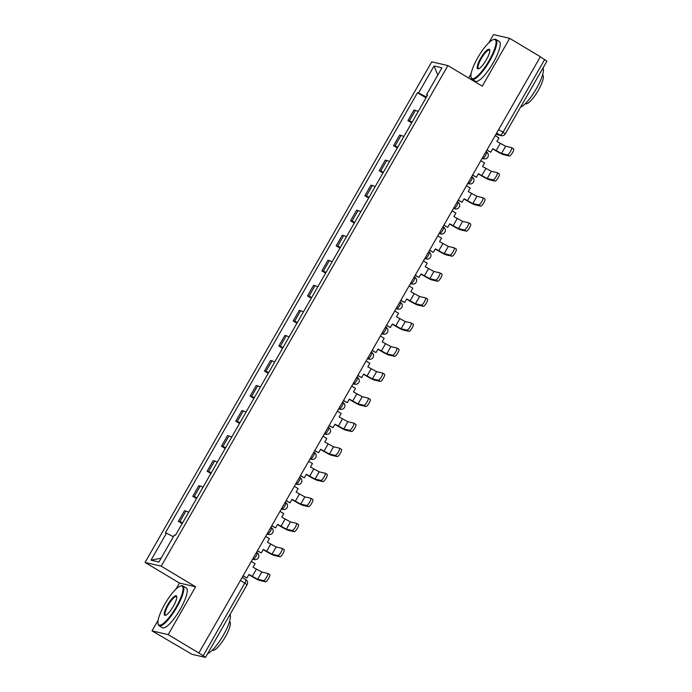 <?xml version="1.0" encoding="UTF-8"?>
<svg xmlns="http://www.w3.org/2000/svg" width="692" height="692" viewBox="0 0 692 692"><rect width="100%" height="100%" fill="white"/><g stroke="black" fill="none" stroke-linecap="round" stroke-linejoin="round"><path stroke-width="1.04" d="M158.113 620.257L152.032 630.879L191.987 654.312L205.455 657.4L203.171 655.774L244.821 583.045A3.711 0.926 -59.1 0 0 245.79 579.637A3.711 0.926 -59.1 0 0 245.721 579.611L242.131 577.465M152.032 630.879L168.191 634.625L198.864 653.014L540.357 56.735L509.675 38.345L482.281 86.189L447.897 65.584L431.747 61.83L145.06 562.423L179.436 583.036L175.889 589.221M509.675 38.345L493.526 34.6L488.872 42.722M471.105 73.75L468.657 78.023M168.191 634.625L195.585 586.781L161.21 566.168L447.897 65.584M198.864 653.014L203.171 655.774M540.279 56.865L546.939 61.121L505.29 133.85L503.015 132.224L544.665 59.495M418.167 111.533A8.538 0.657 -150.2 0 0 415.416 110.365L413.98 110.028L407.908 120.624L409.344 120.962A8.538 0.657 29.8 0 1 412.103 122.129M411.671 122.882L407.908 120.624M403.825 136.575A8.538 0.657 -150.2 0 0 401.075 135.407L399.639 135.078L393.566 145.675L395.002 146.003A8.538 0.657 29.8 0 1 397.753 147.171M397.329 147.924L393.566 145.675M389.484 161.625A8.538 0.657 -150.2 0 0 386.724 160.458L385.288 160.12L379.225 170.716L380.661 171.054A8.538 0.657 29.8 0 1 383.411 172.221M382.987 172.974L379.225 170.716M375.142 186.667A8.538 0.657 -150.2 0 0 372.382 185.499L370.947 185.171L364.883 195.767L366.319 196.095A8.538 0.657 29.8 0 1 369.07 197.263M368.637 198.016L364.883 195.767M360.792 211.717A8.538 0.657 -150.2 0 0 358.041 210.55L356.605 210.212L350.533 220.809L351.968 221.146A8.538 0.657 29.8 0 1 354.728 222.314M354.295 223.066L350.533 220.809M346.45 236.759A8.538 0.657 -150.2 0 0 343.699 235.591L342.263 235.254L336.191 245.85L337.627 246.188A8.538 0.657 29.8 0 1 340.386 247.355M339.954 248.108L336.191 245.85M332.108 261.81A8.538 0.657 -150.2 0 0 329.357 260.633L327.922 260.304L321.849 270.901L323.285 271.229A8.538 0.657 29.8 0 1 326.036 272.406M325.612 273.15L321.849 270.901M317.766 286.851A8.538 0.657 -150.2 0 0 315.007 285.684L313.571 285.346L307.507 295.942L308.943 296.28A8.538 0.657 29.8 0 1 311.694 297.448M311.262 298.2L307.507 295.942M303.416 311.893A8.538 0.657 -150.2 0 0 300.665 310.725L299.229 310.397L293.166 320.993L294.602 321.322A8.538 0.657 29.8 0 1 297.352 322.489M296.92 323.242L293.166 320.993M289.074 336.943A8.538 0.657 -150.2 0 0 286.324 335.776L284.888 335.438L278.815 346.035L280.251 346.372A8.538 0.657 29.8 0 1 283.011 347.54M282.578 348.292L278.815 346.035M274.733 361.985A8.538 0.657 -150.2 0 0 271.982 360.817L270.546 360.489L264.474 371.085L265.91 371.414A8.538 0.657 29.8 0 1 268.66 372.581M268.237 373.334L264.474 371.085M260.391 387.036A8.538 0.657 -150.2 0 0 257.632 385.868L256.196 385.53L250.132 396.127L251.568 396.464A8.538 0.657 29.8 0 1 254.319 397.632M253.886 398.384L250.132 396.127M246.049 412.077A8.538 0.657 -150.2 0 0 243.29 410.91L241.854 410.572L235.79 421.168L237.226 421.506A8.538 0.657 29.8 0 1 239.977 422.674M239.544 423.426L235.79 421.168M231.699 437.128A8.538 0.657 -150.2 0 0 228.948 435.951L227.512 435.623L221.44 446.219L222.876 446.548A8.538 0.657 29.8 0 1 225.635 447.724M225.203 448.468L221.44 446.219M217.357 462.169A8.538 0.657 -150.2 0 0 214.606 461.002L213.171 460.664L207.098 471.261L208.534 471.598A8.538 0.657 29.8 0 1 211.285 472.766M210.861 473.518L207.098 471.261M203.015 487.211A8.538 0.657 -150.2 0 0 200.265 486.043L198.82 485.715L192.757 496.311L194.192 496.64A8.538 0.657 29.8 0 1 196.943 497.808M196.519 498.56L192.757 496.311M188.674 512.262A8.538 0.657 -150.2 0 0 185.914 511.094L184.479 510.757L178.415 521.353L179.851 521.69A8.538 0.657 29.8 0 1 182.601 522.858M182.169 523.61L178.415 521.353M426.48 97.027L418.582 92.97L434.031 65.999L441.937 67.833L426.497 94.813L427.371 95.47M161.106 558.202L151.02 560.165L158.926 561.999L174.375 535.028L175.483 535.288L427.604 95.064L426.497 94.813M151.02 560.165L166.461 533.195L173.389 536.75M418.582 92.97L417.475 92.719L165.362 532.935L166.461 533.195M145.06 562.423L161.21 566.168M179.436 583.036L195.585 586.781M426.012 97.831L417.475 92.719M434.031 65.999L437.794 75.082M507.383 154.826A4.178 1.038 -59.1 0 0 510.428 151.609A4.178 1.038 -59.1 0 0 511.596 147.638A4.178 1.038 -59.1 0 0 511.518 147.604L505.653 146.246L501.518 153.468L507.383 154.826L509.381 156.029L503.525 154.671A7.422 0.571 29.8 0 1 495.472 150.536L492.669 148.858M511.656 147.69L513.525 148.806A4.178 1.038 120.9 0 1 513.602 148.841A4.178 1.038 120.9 0 1 512.426 152.811A4.178 1.038 120.9 0 1 509.381 156.029M486.969 149.956L490.749 152.223L492.773 148.694L501.518 153.468M490.749 152.223L486.874 150.129M495.152 135.667L498.932 137.933L496.908 141.471L505.653 146.246M493.033 179.877A4.178 1.038 -59.1 0 0 496.077 176.65A4.178 1.038 -59.1 0 0 497.254 172.68A4.178 1.038 -59.1 0 0 497.176 172.654L491.311 171.287L487.177 178.519L493.033 179.877L495.039 181.079L489.175 179.721A7.422 0.571 29.8 0 1 481.13 175.586L478.328 173.908M497.314 172.74L499.174 173.856A4.178 1.038 120.9 0 1 499.252 173.882A4.178 1.038 120.9 0 1 498.084 177.853A4.178 1.038 120.9 0 1 495.039 181.079M472.627 175.007L476.399 177.273L478.423 173.735L487.177 178.519M476.399 177.273L472.532 175.171M480.81 160.717L484.582 162.983L482.566 166.512L491.311 171.287M478.691 204.918A4.178 1.038 -59.1 0 0 481.736 201.701A4.178 1.038 -59.1 0 0 482.912 197.73A4.178 1.038 -59.1 0 0 482.834 197.696L476.97 196.338L472.826 203.56L478.691 204.918L480.698 206.121L474.833 204.763A7.422 0.571 29.8 0 1 466.78 200.628L463.986 198.95M482.973 197.782L484.832 198.898A4.178 1.038 120.9 0 1 484.91 198.933A4.178 1.038 120.9 0 1 483.743 202.903A4.178 1.038 120.9 0 1 480.698 206.121M458.277 200.049L462.057 202.315L464.081 198.786L472.826 203.56M462.057 202.315L458.182 200.222M466.46 185.759L470.24 188.025L468.216 191.563L476.97 196.338M464.349 229.969A4.178 1.038 -59.1 0 0 467.394 226.742A4.178 1.038 -59.1 0 0 468.562 222.772A4.178 1.038 -59.1 0 0 468.484 222.746L462.628 221.379L458.485 228.602L464.349 229.969L466.356 231.171L460.491 229.805A7.422 0.571 29.8 0 1 452.438 225.67L449.644 224M468.631 222.824L470.491 223.94A4.178 1.038 120.9 0 1 470.569 223.974A4.178 1.038 120.9 0 1 469.401 227.945A4.178 1.038 120.9 0 1 466.356 231.171M443.935 225.099L447.715 227.365L449.739 223.827L458.485 228.602M447.715 227.365L443.84 225.263M452.118 210.809L455.898 213.075L453.874 216.605L462.628 221.379M450.008 255.011A4.178 1.038 -59.1 0 0 453.052 251.793A4.178 1.038 -59.1 0 0 454.22 247.822A4.178 1.038 -59.1 0 0 454.142 247.788L448.278 246.43L444.143 253.653L450.008 255.011L452.006 256.213L446.15 254.855A7.422 0.571 29.8 0 1 438.097 250.72L435.303 249.042M454.289 247.874L456.149 248.99A4.178 1.038 120.9 0 1 456.227 249.016A4.178 1.038 120.9 0 1 455.051 252.995A4.178 1.038 120.9 0 1 452.006 256.213M429.594 250.141L433.374 252.407L435.398 248.878L444.143 253.653M433.374 252.407L429.498 250.305M437.776 235.851L441.557 238.117L439.532 241.646L448.278 246.43M435.666 280.061A4.178 1.038 -59.1 0 0 438.711 276.835A4.178 1.038 -59.1 0 0 439.878 272.864A4.178 1.038 -59.1 0 0 439.801 272.83L433.936 271.472L429.801 278.694L435.666 280.061L437.664 281.263L431.799 279.897A7.422 0.571 29.8 0 1 423.755 275.762L420.952 274.084M439.939 272.916L441.807 274.032A4.178 1.038 120.9 0 1 441.885 274.067A4.178 1.038 120.9 0 1 440.709 278.037A4.178 1.038 120.9 0 1 437.664 281.263M415.252 275.182L419.032 277.449L421.047 273.92L429.801 278.694M419.032 277.449L415.157 275.355M423.435 260.901L427.215 263.168L425.191 266.697L433.936 271.472M477.748 57.713A22.637 5.631 -59.1 0 0 471.001 77.072A22.637 5.631 -59.1 0 0 489.244 60.386A22.637 5.631 -59.1 0 0 493.508 39.539A22.637 5.631 -59.1 0 0 477.748 57.713M493.508 39.539L494.218 39.34A23.199 5.77 120.9 0 1 495.887 39.427A23.199 5.77 120.9 0 1 489.841 60.688A23.199 5.77 120.9 0 1 472.031 79.217A23.199 5.77 120.9 0 1 471.157 77.789L471.001 77.072M480.62 58.379A11.323 2.811 120.9 0 1 489.737 50.04A11.323 2.811 120.9 0 1 486.372 59.711A11.323 2.811 120.9 0 1 478.492 68.802A11.323 2.811 120.9 0 1 480.62 58.379M489.789 50.438A10.761 2.673 -59.1 0 0 489.495 50.092A10.761 2.673 -59.1 0 0 481.225 58.69A10.761 2.673 -59.1 0 0 478.423 68.56A10.761 2.673 -59.1 0 0 478.873 68.655M543.021 67.963A23.199 5.77 120.9 0 1 536.404 88.602A23.199 5.77 120.9 0 1 520.6 107.113M533.42 84.735A23.199 5.77 120.9 0 1 532.546 86.292A23.199 5.77 120.9 0 1 531.638 87.841M542.537 74.97L542.649 75.039A16.703 4.152 120.9 0 1 538.298 90.349A16.703 4.152 120.9 0 1 525.47 103.688L525.358 103.618M495.887 39.427L499.278 41.468A23.199 5.77 120.9 0 1 493.24 62.721A23.199 5.77 120.9 0 1 475.421 81.258L472.031 79.217M164.765 604.22A22.637 5.631 -59.1 0 0 158.018 623.578A22.637 5.631 -59.1 0 0 176.252 606.884A22.637 5.631 -59.1 0 0 180.517 586.046A22.637 5.631 -59.1 0 0 164.765 604.22M180.517 586.046L181.226 585.839A23.199 5.77 120.9 0 1 182.896 585.934A23.199 5.77 120.9 0 1 176.858 607.195A23.199 5.77 120.9 0 1 159.048 625.724A23.199 5.77 120.9 0 1 158.174 624.296L158.018 623.578M167.637 604.886A11.323 2.811 120.9 0 1 176.754 596.539A11.323 2.811 120.9 0 1 173.381 606.218A11.323 2.811 120.9 0 1 165.5 615.309A11.323 2.811 120.9 0 1 167.637 604.886M176.806 596.945A10.761 2.673 -59.1 0 0 176.503 596.599A10.761 2.673 -59.1 0 0 168.243 605.197A10.761 2.673 -59.1 0 0 165.44 615.058A10.761 2.673 -59.1 0 0 165.881 615.162M230.038 614.47A23.199 5.77 120.9 0 1 223.412 635.109A23.199 5.77 120.9 0 1 207.617 653.62M220.428 631.242A23.199 5.77 120.9 0 1 219.563 632.799A23.199 5.77 120.9 0 1 218.655 634.348M229.545 621.477L229.657 621.546A16.703 4.152 120.9 0 1 225.315 636.848A16.703 4.152 120.9 0 1 212.487 650.195L212.375 650.125M182.896 585.934L186.286 587.966A23.199 5.77 120.9 0 1 180.249 609.228A23.199 5.77 120.9 0 1 162.438 627.756L159.048 625.724M421.316 305.103A4.178 1.038 -59.1 0 0 424.36 301.885A4.178 1.038 -59.1 0 0 425.537 297.906A4.178 1.038 -59.1 0 0 425.459 297.88L419.594 296.522L415.459 303.745L421.316 305.103L423.322 306.305L417.458 304.947A7.422 0.571 29.8 0 1 409.413 300.812L406.611 299.134M425.597 297.967L427.457 299.082A4.178 1.038 120.9 0 1 427.535 299.108A4.178 1.038 120.9 0 1 426.367 303.079A4.178 1.038 120.9 0 1 423.322 306.305M400.902 300.233L404.682 302.499L406.706 298.961L415.459 303.745M404.682 302.499L400.806 300.397M409.084 285.943L412.865 288.209L410.84 291.739L419.594 296.522M406.974 330.145A4.178 1.038 -59.1 0 0 410.019 326.927A4.178 1.038 -59.1 0 0 411.186 322.956A4.178 1.038 -59.1 0 0 411.109 322.922L405.252 321.564L401.109 328.786L406.974 330.145L408.981 331.347L403.116 329.989A7.422 0.571 29.8 0 1 395.063 325.854L392.269 324.176M411.256 323.008L413.115 324.124A4.178 1.038 120.9 0 1 413.193 324.159A4.178 1.038 120.9 0 1 412.025 328.129A4.178 1.038 120.9 0 1 408.981 331.347M386.56 325.275L390.34 327.541L392.364 324.012L401.109 328.786M390.34 327.541L386.465 325.448M394.743 310.985L398.523 313.251L396.499 316.789L405.252 321.564M392.632 355.195A4.178 1.038 -59.1 0 0 395.677 351.968A4.178 1.038 -59.1 0 0 396.845 347.998A4.178 1.038 -59.1 0 0 396.767 347.972L390.902 346.606L386.767 353.837L392.632 355.195L394.639 356.397L388.774 355.039A7.422 0.571 29.8 0 1 380.721 350.905L377.927 349.226M396.914 348.059L398.774 349.175A4.178 1.038 120.9 0 1 398.851 349.2A4.178 1.038 120.9 0 1 397.675 353.171A4.178 1.038 120.9 0 1 394.639 356.397M372.218 350.325L375.998 352.591L378.022 349.053L386.767 353.837M375.998 352.591L372.123 350.489M380.401 336.035L384.181 338.302L382.157 341.831L390.902 346.606M378.29 380.237A4.178 1.038 -59.1 0 0 381.335 377.019A4.178 1.038 -59.1 0 0 382.503 373.049A4.178 1.038 -59.1 0 0 382.425 373.014L376.56 371.656L372.426 378.879L378.29 380.237L380.289 381.439L374.424 380.081A7.422 0.571 29.8 0 1 366.379 375.946L363.577 374.268M382.564 373.1L384.432 374.216A4.178 1.038 120.9 0 1 384.51 374.251A4.178 1.038 120.9 0 1 383.333 378.221A4.178 1.038 120.9 0 1 380.289 381.439M357.876 375.367L361.656 377.633L363.672 374.104L372.426 378.879M361.656 377.633L357.781 375.54M366.059 361.077L369.839 363.343L367.815 366.881L376.56 371.656M363.94 405.287A4.178 1.038 -59.1 0 0 366.985 402.061A4.178 1.038 -59.1 0 0 368.161 398.09A4.178 1.038 -59.1 0 0 368.083 398.064L362.219 396.698L358.084 403.929L363.94 405.287L365.947 406.489L360.082 405.123A7.422 0.571 29.8 0 1 352.038 400.988L349.235 399.319M368.222 398.142L370.082 399.258A4.178 1.038 120.9 0 1 370.159 399.293A4.178 1.038 120.9 0 1 368.992 403.263A4.178 1.038 120.9 0 1 365.947 406.489M343.535 400.417L347.306 402.683L349.33 399.146L358.084 403.929M347.306 402.683L343.431 400.582M351.718 386.127L355.489 388.394L353.474 391.923L362.219 396.698M349.598 430.329A4.178 1.038 -59.1 0 0 352.643 427.111A4.178 1.038 -59.1 0 0 353.82 423.141A4.178 1.038 -59.1 0 0 353.733 423.106L347.877 421.748L343.734 428.971L349.598 430.329L351.605 431.531L345.74 430.173A7.422 0.571 29.8 0 1 337.687 426.038L334.893 424.36M353.88 423.193L355.74 424.308A4.178 1.038 120.9 0 1 355.818 424.334A4.178 1.038 120.9 0 1 354.65 428.313A4.178 1.038 120.9 0 1 351.605 431.531M329.184 425.459L332.964 427.725L334.989 424.196L343.734 428.971M332.964 427.725L329.089 425.623M337.367 411.169L341.147 413.435L339.123 416.965L347.877 421.748M335.257 455.379A4.178 1.038 -59.1 0 0 338.302 452.153A4.178 1.038 -59.1 0 0 339.469 448.182A4.178 1.038 -59.1 0 0 339.391 448.148L333.527 446.79L329.392 454.013L335.257 455.379L337.263 456.582L331.399 455.215A7.422 0.571 29.8 0 1 323.346 451.08L320.552 449.402M339.538 448.234L341.398 449.35A4.178 1.038 120.9 0 1 341.476 449.385A4.178 1.038 120.9 0 1 340.308 453.355A4.178 1.038 120.9 0 1 337.263 456.582M314.843 450.501L318.623 452.767L320.647 449.238L329.392 454.013M318.623 452.767L314.748 450.674M323.026 436.219L326.806 438.486L324.782 442.015L333.527 446.79M320.915 480.421A4.178 1.038 -59.1 0 0 323.96 477.203A4.178 1.038 -59.1 0 0 325.128 473.224A4.178 1.038 -59.1 0 0 325.05 473.198L319.185 471.84L315.05 479.063L320.915 480.421L322.913 481.623L317.057 480.265A7.422 0.571 29.8 0 1 309.004 476.131L306.201 474.452M325.188 473.285L327.057 474.401A4.178 1.038 120.9 0 1 327.134 474.427A4.178 1.038 120.9 0 1 325.958 478.397A4.178 1.038 120.9 0 1 322.913 481.623M300.501 475.551L304.281 477.817L306.305 474.279L315.05 479.063M304.281 477.817L300.406 475.715M308.684 461.261L312.464 463.528L310.44 467.057L319.185 471.84M306.565 505.463A4.178 1.038 -59.1 0 0 309.609 502.245A4.178 1.038 -59.1 0 0 310.786 498.275A4.178 1.038 -59.1 0 0 310.708 498.24L304.843 496.882L300.709 504.105L306.565 505.463L308.571 506.665L302.707 505.307A7.422 0.571 29.8 0 1 294.662 501.172L291.86 499.494M310.846 498.327L312.706 499.442A4.178 1.038 120.9 0 1 312.793 499.477A4.178 1.038 120.9 0 1 311.616 503.447A4.178 1.038 120.9 0 1 308.571 506.665M286.159 500.593L289.931 502.859L291.955 499.33L300.709 504.105M289.931 502.859L286.064 500.766M294.342 486.303L298.122 488.569L296.098 492.107L304.843 496.882M292.223 530.513A4.178 1.038 -59.1 0 0 295.268 527.287A4.178 1.038 -59.1 0 0 296.444 523.316A4.178 1.038 -59.1 0 0 296.366 523.29L290.502 521.924L286.358 529.155L292.223 530.513L294.23 531.716L288.365 530.357A7.422 0.571 29.8 0 1 280.312 526.223L277.518 524.545M296.505 523.377L298.364 524.493A4.178 1.038 120.9 0 1 298.442 524.519A4.178 1.038 120.9 0 1 297.275 528.489A4.178 1.038 120.9 0 1 294.23 531.716M271.809 525.643L275.589 527.909L277.613 524.372L286.358 529.155M275.589 527.909L271.714 525.808M279.992 511.353L283.772 513.62L281.748 517.149L290.502 521.924M277.881 555.555A4.178 1.038 -59.1 0 0 280.926 552.337A4.178 1.038 -59.1 0 0 282.094 548.367A4.178 1.038 -59.1 0 0 282.016 548.332L276.16 546.974L272.017 554.197L277.881 555.555L279.888 556.757L274.023 555.399A7.422 0.571 29.8 0 1 265.97 551.264L263.176 549.586M282.163 548.419L284.023 549.534A4.178 1.038 120.9 0 1 284.101 549.569A4.178 1.038 120.9 0 1 282.933 553.539A4.178 1.038 120.9 0 1 279.888 556.757M257.467 550.685L261.247 552.951L263.271 549.422L272.017 554.197M261.247 552.951L257.372 550.858M265.65 536.395L269.43 538.661L267.406 542.199L276.16 546.974M263.54 580.605A4.178 1.038 -59.1 0 0 266.584 577.379A4.178 1.038 -59.1 0 0 267.752 573.409A4.178 1.038 -59.1 0 0 267.674 573.383L261.81 572.016L257.675 579.247L263.54 580.605L265.538 581.808L259.682 580.441A7.422 0.571 29.8 0 1 251.628 576.315L248.835 574.637M267.821 573.46L269.681 574.576A4.178 1.038 120.9 0 1 269.759 574.611A4.178 1.038 120.9 0 1 268.582 578.581A4.178 1.038 120.9 0 1 265.538 581.808M243.126 575.735L246.906 578.002L248.93 574.464L257.675 579.247M246.906 578.002L243.03 575.9M251.308 561.446L255.088 563.712L253.064 567.241L261.81 572.016M252.71 558.998L253.307 559.145A3.711 0.926 -59.1 0 0 256.083 556.152A3.711 0.926 -59.1 0 0 257.052 552.744A3.711 0.926 -59.1 0 0 256.983 552.718L256.481 552.415M267.051 533.956L267.648 534.094A3.711 0.926 -59.1 0 0 270.425 531.101A3.711 0.926 -59.1 0 0 271.394 527.702A3.711 0.926 -59.1 0 0 271.325 527.676L270.823 527.373M281.393 508.914L281.99 509.053A3.711 0.926 -59.1 0 0 284.775 506.06A3.711 0.926 -59.1 0 0 285.735 502.651A3.711 0.926 -59.1 0 0 285.666 502.626L285.165 502.323M299.117 481.009A3.711 0.926 -59.1 0 0 300.086 477.61A3.711 0.926 -59.1 0 0 300.017 477.584L300.086 477.61A3.711 3.711 0 0 1 297.335 484.409A3.711 3.581 103.1 0 1 296.332 484.002A3.711 0.926 -59.1 0 0 299.117 481.009M313.459 455.967A3.711 0.926 -59.1 0 0 314.428 452.568A3.711 0.926 -59.1 0 0 314.358 452.533L314.428 452.568A3.711 3.711 0 0 1 311.677 459.367A3.711 3.581 103.1 0 1 310.682 458.96A3.711 0.926 -59.1 0 0 313.459 455.967M327.8 430.917A3.711 0.926 -59.1 0 0 328.769 427.518A3.711 0.926 -59.1 0 0 328.7 427.492L328.769 427.518A3.711 3.711 0 0 1 326.027 434.317A3.711 3.581 103.1 0 1 325.024 433.91A3.711 0.926 -59.1 0 0 327.8 430.917M342.151 405.875A3.711 0.926 -59.1 0 0 343.111 402.476A3.711 0.926 -59.1 0 0 343.042 402.45L343.111 402.476A3.711 3.711 0 0 1 340.369 409.275A3.711 3.581 103.1 0 1 339.365 408.868A3.711 0.926 -59.1 0 0 342.151 405.875M356.492 380.834A3.711 0.926 -59.1 0 0 357.461 377.425A3.711 0.926 -59.1 0 0 357.392 377.399L357.461 377.425A3.711 3.711 0 0 1 354.711 384.224A3.711 3.581 103.1 0 1 353.707 383.826A3.711 0.926 -59.1 0 0 356.492 380.834M370.834 355.783A3.711 0.926 -59.1 0 0 371.803 352.384A3.711 0.926 -59.1 0 0 371.734 352.358L371.803 352.384A3.711 3.711 0 0 1 369.052 359.183A3.711 3.581 103.1 0 1 368.058 358.776A3.711 0.926 -59.1 0 0 370.834 355.783M385.176 330.741A3.711 0.926 -59.1 0 0 386.145 327.333A3.711 0.926 -59.1 0 0 386.075 327.307L386.145 327.333A3.711 3.711 0 0 1 383.394 334.132A3.711 3.581 103.1 0 1 382.399 333.734A3.711 0.926 -59.1 0 0 385.176 330.741M399.526 305.691A3.711 0.926 -59.1 0 0 400.486 302.292A3.711 0.926 -59.1 0 0 400.417 302.266L400.486 302.292A3.711 3.711 0 0 1 397.744 309.09A3.711 3.581 103.1 0 1 396.741 308.684A3.711 0.926 -59.1 0 0 399.526 305.691M410.486 283.504L411.083 283.642A3.711 0.926 -59.1 0 0 413.868 280.649A3.711 0.926 -59.1 0 0 414.837 277.25A3.711 0.926 -59.1 0 0 414.759 277.215L414.257 276.912M424.827 258.453L425.433 258.592A3.711 0.926 -59.1 0 0 428.21 255.599A3.711 0.926 -59.1 0 0 429.178 252.199A3.711 0.926 -59.1 0 0 429.109 252.173L428.599 251.871M439.178 233.412L439.775 233.55A3.711 0.926 -59.1 0 0 442.551 230.557A3.711 0.926 -59.1 0 0 443.52 227.158A3.711 0.926 -59.1 0 0 443.451 227.132L442.949 226.829M456.893 205.515A3.711 0.926 -59.1 0 0 457.862 202.107A3.711 0.926 -59.1 0 0 457.793 202.081L457.862 202.107A3.711 3.711 0 0 1 455.12 208.906A3.711 3.581 103.1 0 1 454.116 208.5A3.711 0.926 -59.1 0 0 456.893 205.515M471.243 180.465A3.711 0.926 -59.1 0 0 472.203 177.065A3.711 0.926 -59.1 0 0 472.134 177.04L472.203 177.065A3.711 3.711 0 0 1 469.461 183.864A3.711 3.581 103.1 0 1 468.458 183.458A3.711 0.926 -59.1 0 0 471.243 180.465M482.203 158.278L482.8 158.416A3.711 0.926 -59.1 0 0 485.585 155.423A3.711 0.926 -59.1 0 0 486.554 152.015A3.711 0.926 -59.1 0 0 486.485 151.989L485.974 151.686M495.974 134.231L500.229 135.217A3.711 0.926 -59.1 0 0 503.015 132.224L498.629 129.594M496.64 133.063L500.229 135.217A3.711 3.581 -76.9 0 0 501.233 135.623A3.711 3.711 0 0 0 505.29 133.85M252.796 558.842L253.307 559.145A3.711 3.581 103.1 0 0 254.301 559.543A3.711 3.711 0 0 0 257.052 552.744L256.481 552.406M267.147 533.792L267.648 534.094A3.711 3.581 103.1 0 0 268.652 534.501A3.711 3.711 0 0 0 271.394 527.702L270.832 527.365M281.488 508.75L281.99 509.053A3.711 3.581 103.1 0 0 282.993 509.45A3.711 3.711 0 0 0 285.735 502.651L285.173 502.314M295.735 483.864L296.332 484.002M310.085 458.822L310.682 458.96L310.172 458.658M324.427 433.772L325.024 433.91L324.522 433.607M338.769 408.73L339.365 408.868L338.864 408.565M353.11 383.679L353.707 383.826L353.205 383.524M367.452 358.638L368.058 358.776L367.547 358.473M381.802 333.596L382.399 333.734L381.897 333.432M396.144 308.546L396.741 308.684L396.239 308.381M410.581 283.339L411.083 283.642A3.711 3.581 103.1 0 0 412.086 284.049A3.711 3.711 0 0 0 414.837 277.25L414.266 276.904M424.923 258.289L425.433 258.592A3.711 3.581 103.1 0 0 426.428 258.998A3.711 3.711 0 0 0 429.178 252.199L428.608 251.862M439.264 233.247L439.775 233.55A3.711 3.581 103.1 0 0 440.769 233.957A3.711 3.711 0 0 0 443.52 227.158L442.949 226.812M453.519 208.361L454.116 208.5L453.615 208.206M467.861 183.319L468.458 183.458L467.956 183.155M482.298 158.113L482.8 158.416A3.711 3.581 103.1 0 0 483.803 158.814A3.711 3.711 0 0 0 486.554 152.015L485.983 151.678M194.192 496.64L200.265 486.043M208.534 471.598L214.606 461.002M222.876 446.548L228.948 435.951M237.226 421.506L243.29 410.91M251.568 396.464L257.632 385.868M265.91 371.414L271.982 360.817M280.251 346.372L286.324 335.776M294.602 321.322L300.665 310.725M308.943 296.28L315.007 285.684M323.285 271.229L329.357 260.633M337.627 246.188L343.699 235.591M351.968 221.146L358.041 210.55M366.319 196.095L372.382 185.499M380.661 171.054L386.724 160.458M395.002 146.003L401.075 135.407M409.344 120.962L415.416 110.365M179.851 521.69L185.914 511.094M240.444 580.415L247.105 584.671A3.711 3.711 0 0 0 245.79 579.637L242.139 577.448M500.221 143.452L496.086 150.683M485.879 168.502L481.736 175.725M471.537 193.544L467.394 200.766M457.187 218.594L453.052 225.817M442.845 243.636L438.711 250.859M428.504 268.686L424.369 275.909M414.162 293.728L410.019 300.951M399.812 318.77L395.677 326.001M385.47 343.82L381.335 351.043M371.128 368.862L366.994 376.085M356.787 393.912L352.643 401.135M342.445 418.954L338.302 426.177M328.094 444.004L323.96 451.227M313.753 469.046L309.618 476.269M299.411 494.088L295.268 501.319M285.069 519.138L280.926 526.361M270.719 544.18L266.584 551.412M256.377 569.231L252.243 576.453M482.116 158.425L483.803 158.814M467.775 183.475L469.461 183.864M453.433 208.517L455.12 208.906M439.091 233.559L440.769 233.957M424.741 258.609L426.428 258.998M410.399 283.651L412.086 284.049M396.058 308.701L397.744 309.09M381.716 333.743L383.394 334.132M367.365 358.793L369.052 359.183M353.024 383.835L354.711 384.224M338.682 408.877L340.369 409.275M324.34 433.927L326.027 434.317M309.99 458.969L311.677 459.367M295.648 484.019L297.335 484.409M281.307 509.061L282.993 509.45M266.965 534.112L268.652 534.501M252.623 559.153L254.301 559.543M247.105 584.671L205.455 657.4M501.233 135.623L495.887 134.378M511.596 147.638L513.602 148.841M497.254 172.68L499.252 173.882M482.912 197.73L484.91 198.933M468.562 222.772L470.569 223.974M454.22 247.822L456.227 249.016M439.878 272.864L441.885 274.067M425.537 297.906L427.535 299.108M411.186 322.956L413.193 324.159M396.845 347.998L398.851 349.2M382.503 373.049L384.51 374.251M368.161 398.09L370.159 399.293M353.82 423.141L355.818 424.334M339.469 448.182L341.476 449.385M325.128 473.224L327.134 474.427M310.786 498.275L312.793 499.477M296.444 523.316L298.442 524.519M282.094 548.367L284.101 549.569M267.752 573.409L269.759 574.611"/></g></svg>
